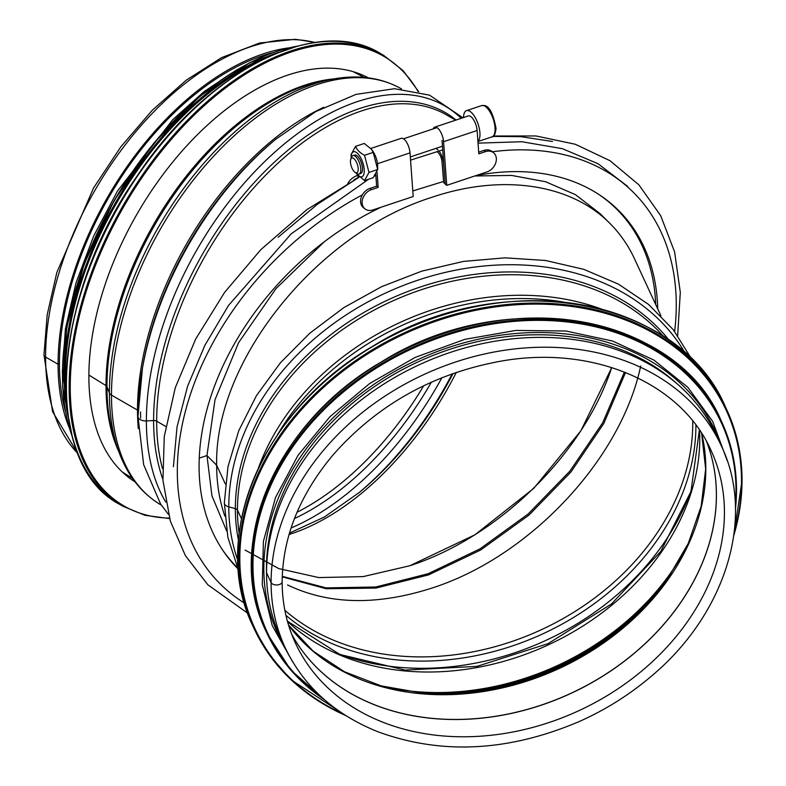 <?xml version="1.0" encoding="UTF-8"?>
<svg xmlns="http://www.w3.org/2000/svg" width="786" height="786" viewBox="0 0 786 786"><rect width="100%" height="100%" fill="white"/><g stroke="black" fill="none" stroke-linecap="round" stroke-linejoin="round"><path stroke-width="1.18" d="M282.233 576.325L326.161 587.889L375.777 586.995L428.085 573.741L479.941 548.893L528.202 513.965L569.958 471.06L602.685 422.78L624.418 372.033M245.094 550.062L278.765 568.592L318.772 577.572L363.161 576.61L409.801 565.753L474.872 534.824L533.763 488.361L580.883 430.787L611.763 367.553M409.801 565.753C498.697 536.995 583.526 453.719 611.724 367.543M162.427 468.485A240.28 138.729 -60 0 1 156.679 421.198L165.758 426.444L156.679 421.198A3.871 2.24 -0 0 0 153.604 420.549A3.871 2.24 180 0 1 156.679 421.198A240.28 138.729 -60 0 1 261.561 179.385A240.28 138.729 -60 0 1 446.723 115.011L455.654 120.179M165.669 501.94A247.207 142.728 -60 0 1 146.383 420.913L153.604 420.549L146.383 420.913A7.752 4.47 180 0 1 137.972 416.452A7.752 4.47 0 0 0 146.383 420.903A247.207 142.728 -60 0 1 266.051 160.275A247.207 142.728 -60 0 1 461.205 118.322M138.002 416.069A7.752 4.47 0 0 0 137.972 416.452A7.752 4.47 180 0 1 138.002 416.069A247.207 142.728 -60 0 1 141.932 371.218L141.932 371.218A247.207 142.728 -60 0 1 275.925 139.142L315.864 111.533L356.029 94.379L394.562 88.71L429.52 95.145L462.885 117.772M138.297 428.576A240.28 138.729 -60 0 1 137.501 410.125A3.871 2.24 180 0 1 138.041 410.518A3.871 2.24 -0 0 0 137.501 410.125L111.474 395.103L137.501 410.125A240.28 138.729 -60 0 1 323.812 107.289M331.947 79.258L323.96 80.791A233.128 134.593 -60 0 0 106.955 386.653A3.871 2.24 -0 0 0 106.002 385.612A3.871 2.24 180 0 1 106.955 386.653A233.128 134.593 -60 0 0 115.424 441.987L118.087 449.671A239.082 138.031 -60 0 1 109.401 392.921A7.752 4.47 0 0 0 111.474 395.103A7.752 4.47 180 0 1 109.401 392.921L106.955 386.653L109.401 392.921A239.082 138.031 -60 0 1 331.947 79.258C358.082 74.267 381.279 77.49 401.518 88.916A240.28 138.729 -60 0 0 216.366 153.29A240.28 138.729 -60 0 0 111.474 395.103A240.28 138.729 -60 0 0 161.248 505.093L161.385 505.182M88.887 375.05L106.002 385.612L88.887 375.05M315.324 42.454L295.556 39.3L259.527 43.024L221.564 57.653L186.243 80.172L152.199 110.325L120.848 146.805L93.505 188.07L56.857 272.437L47.219 314.646L43.957 354.771A5.62 3.242 0 0 0 45.598 357.07A5.62 3.242 180 0 1 43.957 354.781A5.62 3.242 180 0 1 43.957 354.771L52.564 411.658L77.902 453.679M69.256 427.83A240.28 138.729 -60 0 1 58.066 364.262L45.598 357.07L58.066 364.262L59.431 363.466L58.066 364.262A240.28 138.729 -60 0 1 288.609 47.887M65.395 411.324A238.345 137.609 -60 0 1 59.431 363.476A238.345 137.609 -60 0 1 272.388 52.8M226.663 530.943L211.945 495.838L206.964 455.546L199.251 458.12M173.411 466.727L177.017 427.034L187.628 386.113L204.959 345.192L228.53 305.43L291.233 233.806L368.555 179.257M374.657 176.064L375.855 175.455M410.547 160.118L442.724 149.9M478.035 143.131L521.865 141.735L562.314 148.662L598.008 163.704L627.67 186.4M660.908 315.717L634.381 258.555C628.201 245.291 620.066 233.599 609.965 223.47C570.764 183.718 502.087 173.588 432.074 197.237C316.925 233.422 214.234 361.167 216.651 465.233L206.964 455.546L199.251 458.11M225.336 483.96L216.651 465.233L206.964 455.546L215.02 399.701L238.6 342.657L275.925 288.688L324.215 241.833M412.788 190.949L443.579 181.448M474.823 175.976L511.666 175.435L545.572 181.733L575.44 194.653L600.278 213.792L609.965 223.479M625.548 372.476L603.815 423.448L570.98 471.954L529.037 515.046L480.541 550.072L428.449 574.93L375.924 588.085L326.17 588.734L282.223 576.855M225.336 483.95L216.651 465.233C216.671 483.439 219.402 500.397 224.845 516.107M640.698 366.021C620.92 459.564 529.577 556.773 432.074 588.026C376.887 605.721 328.715 604.689 287.538 584.941M685.058 352.943A247.207 194.967 155.1 0 0 417.15 280.435A247.207 194.967 155.1 0 0 228.795 506.862A7.752 4.47 180 0 1 224.334 502.814L224.334 502.814A7.752 4.47 0 0 0 228.795 506.862L235.358 508.63L228.795 506.862A247.207 194.967 155.1 0 0 237.844 560.497M663.492 336.408A240.28 189.505 155.1 0 0 403.022 296.519A240.28 189.505 155.1 0 0 237.46 510.085A3.871 2.24 0 0 0 235.358 508.64A3.871 2.24 180 0 1 237.46 510.085L241.479 518.731L237.46 510.085A240.28 189.505 155.1 0 0 239.141 533.36M710.957 450.24A229.04 180.642 155.1 0 1 579.243 710.515A229.04 180.642 155.1 0 1 295.428 643.086C286.615 624.005 282.184 603.55 282.145 581.728L282.145 581.728A5.62 3.242 180 0 1 277.262 584.941A5.62 3.242 180 0 1 271.101 582.564A5.62 3.242 0 0 0 277.262 584.941A5.62 3.242 0 0 0 282.145 581.719C282.646 537.221 299.604 494.964 333.018 454.956C377.968 404.033 434.845 372.603 503.649 360.676C594.688 345.427 681.413 383.401 710.957 450.24A229.04 180.642 155.1 0 0 708.628 445.466M721.145 445.505L716.577 435.68A240.28 189.505 155.1 0 0 458.12 349.917A240.28 189.505 155.1 0 0 266.542 572.729L266.542 572.739A240.28 189.505 155.1 0 0 280.681 637.986L285.239 647.811C303.612 686.237 334.394 714.179 377.594 731.638C441.555 755.159 509.073 751.652 580.166 721.135C605.888 709.542 629.321 694.814 650.444 676.962C725.724 614.731 755.945 517.247 721.145 445.505A240.28 189.505 155.1 0 0 462.689 359.752A240.28 189.505 155.1 0 0 271.101 582.564L266.542 572.739L271.101 582.564A240.28 189.505 155.1 0 0 285.239 647.811M676.5 383.283A238.345 187.972 155.1 0 0 417.543 362.11A238.345 187.972 155.1 0 0 266.542 573.544M135.045 481.867A233.304 134.701 -60 0 1 137.196 213.763A233.304 134.701 -60 0 1 368.31 77.843M436.761 149.045A10.847 4.431 71.6 0 1 437.969 149.949M438.883 150.922A10.847 4.431 71.6 0 1 443.569 163.154L445.2 183.767L443.668 182.588L442.037 161.975A7.752 3.164 -108.4 0 0 436.643 151.669M657.715 308.849A245.458 173.568 135 0 0 599.797 195.095A245.458 173.568 135 0 0 475.756 175.661M655.721 304.536A245.026 173.264 135 0 0 598.883 194.496M442.037 140.468L445.2 184.121L446.733 185.339L486.996 171.918A11.623 9 128.4 0 0 495.701 162.997A11.623 9 128.4 0 0 493.48 152.661A11.623 9 128.4 0 0 485.522 151.619L478.821 153.859L477.122 130.505A10.847 4.431 -108.4 0 0 473.752 120.032A10.847 4.431 -108.4 0 0 468.318 115.955L434.766 127.136A10.847 4.431 -108.4 0 0 433.243 128.875M478.694 152.17L483.989 150.401A11.623 9 -51.6 0 1 491.938 151.443L493.48 152.661M446.733 185.339L443.579 141.686A10.847 4.431 -108.4 0 0 440.209 131.213A10.847 4.431 -108.4 0 0 434.766 127.136M381.092 207.219A245.458 173.568 135 0 0 222.566 549.964A245.458 173.568 135 0 0 237.912 568.759M221.966 549.05A245.026 173.264 135 0 0 237.441 567.679M370.796 148.466L401.214 138.326A10.847 4.431 71.6 0 1 406.657 142.394A10.847 4.431 71.6 0 1 410.027 152.877L413.19 196.52L372.928 209.941A11.623 9 -51.6 0 1 364.979 208.909A11.623 9 -51.6 0 1 362.759 198.563A11.623 9 -51.6 0 1 371.464 189.642L378.174 187.412L376.632 186.194L369.921 188.424A11.623 9 128.4 0 0 361.216 197.345A11.623 9 128.4 0 0 363.446 207.691L364.979 208.909M347.874 183.364A11.623 7.3 -39.6 0 1 357.316 175.504L357.768 175.347M278.185 237.234L317.308 204.35L358.858 177.361A11.623 7.3 140.4 0 0 353.641 180.269M377.074 172.331L378.174 187.412M375.796 174.58L376.632 186.194M371.356 149.163L372.417 150.578A13.175 5.374 71.6 0 1 377.683 166.386L377.683 169.53L373.212 152.405L371.356 149.163L364.262 143.455L355.567 146.353C356.932 149.88 359.919 152.857 364.517 155.304L368.988 172.429L364.517 180.603L356.363 173.49A13.175 5.374 -108.4 0 0 364.203 172.232A13.175 5.374 -108.4 0 0 358.121 153.977A13.175 5.374 -108.4 0 0 351.096 157.681A13.175 5.374 -108.4 0 0 351.106 158.359M360.725 173.46A9.687 3.95 -108.4 0 0 362.523 169.108A9.687 3.95 -108.4 0 0 358.652 157.495A9.687 3.95 -108.4 0 0 357.679 156.365A9.687 3.95 -108.4 0 0 354.604 155.088M355.97 172.94A13.175 5.374 -108.4 0 0 356.363 173.49M364.517 180.603L373.212 177.705L377.683 169.53L368.988 172.429M351.096 157.681L351.096 154.537L355.567 146.353M373.212 152.405L364.517 155.304M355.174 172.439L357.031 173.618A9.687 3.95 -108.4 0 0 359.035 174.03A9.687 3.95 -108.4 0 0 360.813 169.678A9.687 3.95 -108.4 0 0 358.043 159.774A9.687 3.95 -108.4 0 0 352.904 155.648A9.687 3.95 -108.4 0 0 351.558 157.18L350.772 159.234A7.781 3.173 71.6 0 1 355.144 159.99A7.781 3.173 71.6 0 1 358.22 169.275A7.781 3.173 71.6 0 1 355.174 172.439A7.781 3.173 71.6 0 1 351.313 166.396A7.781 3.173 71.6 0 1 350.772 159.234M477.908 141.323A16.467 6.72 -108.4 0 0 479.981 134.475A16.467 6.72 -108.4 0 0 475.275 117.635A16.467 6.72 -108.4 0 0 466.54 110.629A16.467 6.72 -108.4 0 0 463.514 117.556M456.342 372.377A238.345 137.609 -60 0 1 289.061 534.49M77.775 453.375A240.28 138.729 -60 0 1 45.598 357.07A240.28 138.729 -60 0 1 138.159 128.943A240.28 138.729 -60 0 1 314.99 42.503M423.693 385.749A238.345 137.609 -60 0 1 297.039 512.256M431.367 382.183A240.408 138.798 -60 0 1 294.465 518.544M140.635 418.083A240.408 138.798 -60 0 1 140.556 412.002M441.899 377.722A245.959 142.001 -60 0 1 291.075 527.995M452.196 373.822A245.959 142.001 -60 0 1 358.072 493.47M453.021 373.527A240.408 138.798 -60 0 1 359.3 492.458L324.284 517.07L289.464 533.105M162.849 479.244A241.656 139.525 -60 0 1 153.604 420.549A241.656 139.525 -60 0 1 266.542 169.717A241.656 139.525 -60 0 1 456.067 120.042M168.45 514.408L160.599 504.013L143.661 464.703L137.972 416.452L142.472 368.054A241.656 139.525 -60 0 1 273.449 141.185L275.925 139.142M118.765 451.586A232.528 134.249 -60 0 1 106.002 385.612A232.528 134.249 -60 0 1 333.942 78.885M284.846 610.29A238.345 187.972 155.1 0 0 541.672 629.566A238.345 187.972 155.1 0 0 692.741 420.982M291.734 634.351A229.04 180.642 155.1 0 0 571.235 693.252A229.04 180.642 155.1 0 0 706.663 441.761M291.724 634.322A229.05 180.642 155.1 0 0 571.206 693.173A229.05 180.642 155.1 0 0 706.653 441.742M288.541 625.116A230.593 181.871 155.1 0 0 559.642 668.277A230.593 181.871 155.1 0 0 701.672 433.371M419.311 692.79A231.487 182.568 155.1 0 0 421.807 693.006L421.807 693.006A231.487 182.568 155.1 0 0 667.501 578.977L667.501 578.977A231.487 182.568 155.1 0 0 668.935 576.934M419.822 692.83A237.441 187.264 155.1 0 0 668.65 577.356M384.187 686.689A238.345 187.972 155.1 0 0 686.954 546.172M287.47 621.431A238.345 187.972 155.1 0 0 548.687 644.687A238.345 187.972 155.1 0 0 699.56 430.178M335.337 652.518A245.959 193.985 155.1 0 0 692.397 486.799M285.917 615.34A240.408 189.603 155.1 0 0 543.509 633.526A240.408 189.603 155.1 0 0 695.905 425.059M669.102 340.24A241.656 190.595 155.1 0 0 406.627 291.95A241.656 190.595 155.1 0 0 235.358 508.63A241.656 190.595 155.1 0 0 238.443 540.11M601.3 309.016A240.28 189.505 155.1 0 0 258.368 468.171M563.542 302.07A239.082 188.561 155.1 0 0 277.438 434.864M253.131 626.481C208.585 536.74 262.966 409.437 372.584 346.39C500.407 265.688 679.32 296.43 725.576 407.217A260.421 205.392 155.1 0 0 402.894 330.542A260.421 205.392 155.1 0 0 253.131 626.481L254.251 628.879A260.421 205.392 155.1 0 0 345.811 715.584M733.8 535.512A260.421 205.392 155.1 0 0 742.023 480.334A260.421 205.392 155.1 0 0 726.696 409.614A260.421 205.392 155.1 0 0 404.004 332.94A260.421 205.392 155.1 0 0 254.251 628.879L270.109 655.888L291.056 679.743L346.194 715.83M734.114 533.114A259.685 204.812 155.1 0 0 741.512 480.875A259.685 204.812 155.1 0 0 376.484 348.542A259.685 204.812 155.1 0 0 343.777 714.278M266.228 631.689C223.332 545.288 275.699 422.721 381.23 362.012C504.298 284.316 676.559 313.909 721.106 420.579A250.734 197.748 155.1 0 0 410.42 346.764A250.734 197.748 155.1 0 0 266.228 631.689L266.847 633.025A250.734 197.748 155.1 0 0 324.48 699.727M735.46 508.994A250.734 197.748 155.1 0 0 736.482 490.002A250.734 197.748 155.1 0 0 721.725 421.915A250.734 197.748 155.1 0 0 411.039 348.1A250.734 197.748 155.1 0 0 266.847 633.025L290.791 669.986L324.736 699.943M735.362 505.486A250.036 197.198 155.1 0 0 736.001 490.543A250.036 197.198 155.1 0 0 403.277 352.973A250.036 197.198 155.1 0 0 321.867 697.388M721.037 445.279A241.056 190.114 155.1 0 0 416.639 360.175A241.056 190.114 155.1 0 0 285.141 647.585M169.452 518.121A259.645 149.91 -60 0 1 124.974 204.527A259.645 149.91 -60 0 1 418.113 91.569M169.589 518.583L145.027 515.321L123.097 506.331A260.421 150.352 -60 0 1 123.088 205.618A260.421 150.352 -60 0 1 383.519 55.266L403.149 70.661L418.722 91.716M123.097 506.331L120.052 504.573A260.421 150.352 -60 0 1 120.052 203.869A260.421 150.352 -60 0 1 380.473 53.507L383.519 55.266M66.329 395.535A259.685 149.929 -60 0 1 259.184 61.505M66.093 394.975A249.968 144.319 -60 0 1 258.584 61.583M68.127 416.835A250.734 144.762 -60 0 1 278.529 52.416M72.066 436.092A250.734 144.762 -60 0 1 114.461 200.636A250.734 144.762 -60 0 1 297.177 46.187M63.165 392.224A250.036 144.359 -60 0 1 254.733 60.414M674.634 331.446A268.704 189.996 135 0 0 492.35 151.767M485.522 151.619L483.989 150.401M443.579 141.686L477.122 130.505M362.317 194.899A268.704 189.996 135 0 0 187.225 404.672A268.704 189.996 135 0 0 244.377 603.039M371.464 189.642L369.921 188.424M357.316 175.504L358.858 177.361M410.027 152.877L377.506 163.714M492.046 136.833C493.854 137.373 495.19 134.583 496.045 128.482C490.808 100.805 483.017 106.071 481.631 105.599A16.467 6.72 71.6 0 1 490.376 112.594A16.467 6.72 71.6 0 1 495.072 129.444A16.467 6.72 71.6 0 1 492.046 136.833L477.927 141.539M118.087 449.671C126.841 474.803 141.225 493.274 161.248 505.093M122.174 471.895L132.539 478.458M353.228 71.683L364.095 77.382M421.807 693.006L381.161 685.883L344.504 671.755L313.231 651.201L288.521 625.047M667.501 578.977L688.3 543.332L701.171 506.213L705.661 469.065L701.633 433.312M287.391 621.146L339.827 654.453L405.203 670.085L477.043 666.361L548.166 643.577L611.498 603.962L660.712 551.507L690.973 491.476L699.393 429.932M238.335 569.712L227.861 537.27L224.334 502.814L227.989 466.658L238.806 430.571L256.442 395.643L280.337 362.877L309.772 333.235L343.855 307.581L381.583 286.674L421.836 271.131L463.406 261.424L505.064 257.837L545.582 260.49L583.772 269.333L618.464 284.139L648.637 304.477L673.337 329.776L691.778 359.271M725.576 407.217L726.696 409.614C736.885 431.681 742.004 455.291 742.043 480.442L733.741 535.964M721.106 420.579L721.725 421.915C731.54 443.166 736.472 465.901 736.511 490.12L735.46 509.318M727.158 460.527L712.607 421.286L687.789 387.262L653.923 360.096L612.628 341.045L565.851 331.004L515.803 330.434L464.831 339.356L415.342 357.325L369.656 383.519L329.943 416.688L298.061 455.281L275.522 497.489L263.398 541.338L262.288 584.745L272.251 625.646L292.824 662.107M120.052 504.573C41.727 464.585 50.648 298.641 137.108 176.035C207.052 70.288 317.77 14.286 380.473 53.507M72.41 437.399L62.605 386.781L66.692 327.271L84.348 263.507L114.176 200.489L153.84 143.14L200.234 95.961L249.732 62.664L298.484 45.843M62.32 372.348L65.425 328.902L76.016 282.872L93.603 236.262L117.419 191.145L172.822 119.59L204.399 91.373L237.097 69.63M493.52 136.007L535.973 135.958L575.273 144.251L610.015 160.708L638.861 184.808L660.653 215.619L674.604 251.933L680.303 292.363L677.66 335.514M492.969 136.4L520.794 136.656L552.47 141.49M247.649 613.149L207.936 584.863L185.408 555.663L170.297 520.971L162.928 480.285L164.274 436.505L175.278 387.734L195.665 339.061L224.56 292.441L260.785 249.712L306.756 209.715L357.443 178.304M437.026 127.607L403.473 138.798M354.624 155.078L352.904 155.648M442.459 146.216L410.321 156.935M360.754 173.451L359.035 174.03M481.631 105.599L466.54 110.629"/></g></svg>
